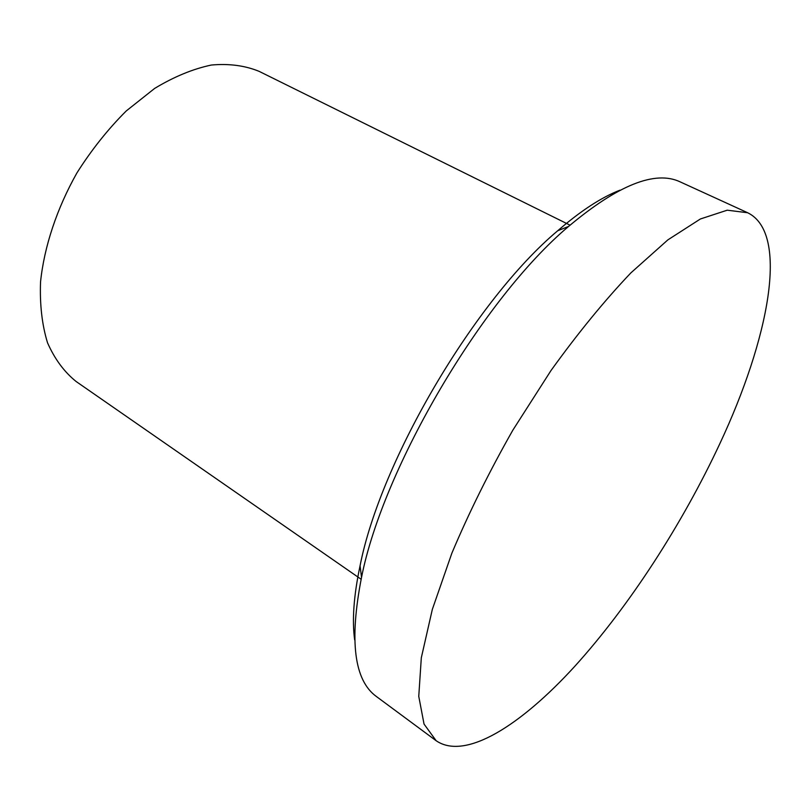 <?xml version="1.0" encoding="UTF-8"?>
<svg xmlns="http://www.w3.org/2000/svg" width="811" height="811" viewBox="0 0 811 811"><rect width="100%" height="100%" fill="white"/><g stroke="black" fill="none" stroke-linecap="round" stroke-linejoin="round"><path stroke-width="1.22" d="M436.166 740.737L376.497 696.588C354.123 680.52 349.135 640.781 361.534 577.371C383.177 467.491 482.869 298.509 568.582 226.431C618.083 184.918 655.278 170.067 680.165 181.877L747.661 212.746C789.833 233.223 768.757 339.353 719.803 443.749C682.233 524.22 629.214 606.212 574.817 666.277C520.804 725.47 465.301 760.738 436.166 740.737L424.041 724.081L418.76 696.355L421.315 657.782L432.324 609.426L451.818 553.305C468.839 512.897 489.185 471.83 512.876 430.114L551.024 370.495C577.878 333.179 604.489 300.648 630.867 272.891L667.869 239.874L700.4 218.97L727.224 210.191L747.661 212.746M354.65 639.869C351.964 620.222 353.768 595.527 360.064 565.774C380.704 460.273 475.347 299.837 557.715 230.75C580.706 210.85 601.458 197.326 619.949 190.179M361.128 579.247L76.122 381.505C64.201 371.904 54.672 358.999 47.525 342.789C42.02 324.846 39.698 304.53 40.55 281.843C44.22 246.666 56.821 208.609 76.923 172.915C91.542 149.832 107.975 129.172 126.252 110.945L154.678 88.399C174.122 76.68 193.028 68.894 211.397 65.032C229.037 63.451 244.942 65.549 259.104 71.348L570.032 225.164M360.064 565.774L361.534 577.371M557.715 230.75L568.582 226.431"/></g></svg>

